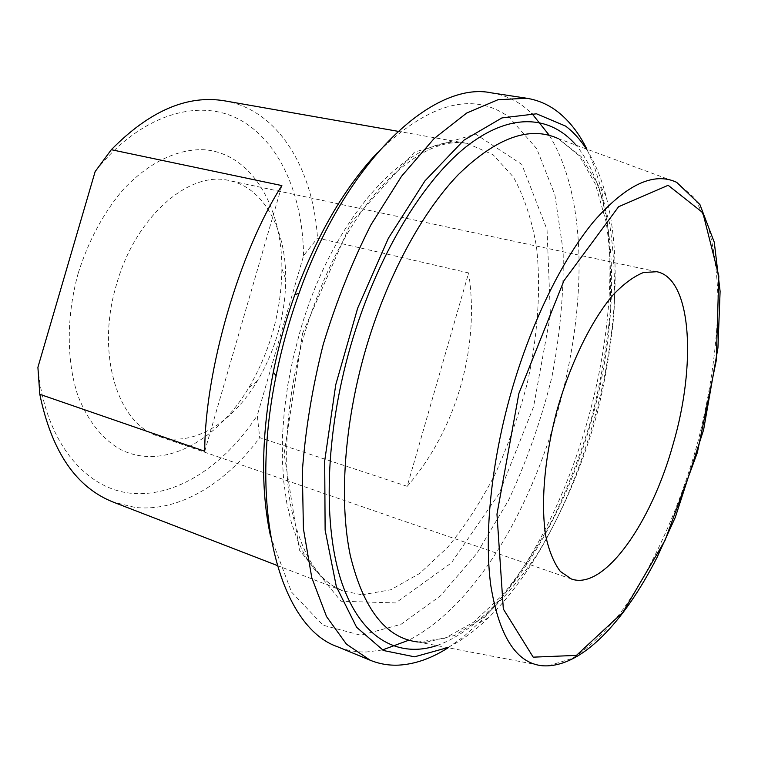 <?xml version="1.0" encoding="UTF-8"?>
<svg xmlns="http://www.w3.org/2000/svg" width="758" height="758" viewBox="0 0 758 758"><rect width="100%" height="100%" fill="white"/><g stroke="black" fill="none" stroke-linecap="round" stroke-linejoin="round"><path stroke-width="0.57" stroke-dasharray="3.79 2.84" d="M204.736 451.256L281.862 185.577M407.188 486.323C456.24 430.118 480.06 347.117 468.634 272.927L407.188 486.323L259.7 437.641C225.998 483.348 179.229 512.294 134.99 507.405L113.188 502.08M468.634 272.927L317.526 238.059L303.607 255.598L257.275 415.45L259.7 437.641M224.842 100.88C278.849 110.346 313.111 169.186 317.526 238.059M37.9 367.317C44.618 440.161 84.053 487.887 129.808 493.126C175.837 498.271 224.368 465.706 257.275 415.45M303.607 255.598C302.812 195.138 279.655 140.827 238.647 119.148C197.81 97.706 139.69 114.913 95.148 171.573M78.273 272.965C88.525 240.807 103.268 213.273 122.521 190.372C148.454 162.184 178.509 148.198 205.314 149.809C252.338 154.367 282.147 207.095 281.891 268.825C281.303 311.377 270.274 351.011 248.795 387.745C216.703 441.488 162.885 471.22 120.039 449.229C101.894 438.683 87.852 420.851 77.922 395.714C66.401 361.111 66.259 316.19 78.273 272.965M491.487 92.874C503.265 94.759 513.971 99.279 523.598 106.452L531.765 113.33M549.323 135.369C627.444 262.827 541.572 571.399 408.827 640.178M382.411 649.976L366.569 651.975C356.487 652.259 346.747 650.497 337.357 646.678M270.549 536.361L291.565 592.112L323.003 625.179L360.751 635.242L400.963 624.355L440.483 595.835L476.886 553.349L508.419 500.536C526.658 461.385 541.146 420.254 551.881 377.114C560.228 333.738 563.98 291.631 563.137 250.784L554.875 194.806L536.768 148.739L508.902 116.969C472.67 91.064 428.801 103.012 377.294 152.813M448.139 647.758L463.365 636.796L478.289 623.559C574.791 529.88 634.446 315.536 600.213 185.473L594.272 166.428L586.9 149.174M586.322 148.966C594.717 162.127 601.284 177.808 606.002 195.99C638.568 320.198 580.732 528.023 488.673 617.543C475.238 630.675 461.527 640.709 447.533 647.645M277.627 334.032C282.914 315.698 285.605 297.373 285.7 279.077C286.183 230.062 264.39 187.851 229.456 180.622C189.718 170.162 135.625 216.134 116.599 284.174C95.413 353.598 117.793 424.433 158.337 436.182C191.982 448.044 232.441 423.154 257.35 380.942C265.963 366.502 272.728 350.869 277.627 334.032M361.983 594.812L390.796 589.752L419.799 573.38L447.58 547.399C465.147 526.014 481.017 501.521 495.211 473.94C508.23 445.126 518.879 415.043 527.161 383.662C537.754 336.334 541.165 289.224 536.522 247.108C531.964 220.171 524.271 196.834 513.431 177.107L493.041 154.689L467.402 143.499C414.626 130.168 333.662 211.728 299.675 332.79L292.986 358.648L287.86 384.6L284.364 410.267L282.516 435.291L282.336 459.31L283.786 482.003L286.799 503.094L291.309 522.338L297.212 539.525L304.365 554.524L312.656 567.202L321.942 577.501L332.07 585.394L342.891 590.889L361.983 594.812M302.584 333.321L350.935 222.833L414.455 152.15L475.654 134.138L521.817 164.42L547.039 229.683L550.412 314.996L533.528 406.923L499.2 493.496L451.323 562.957L395.657 602.932L340.977 601.236L299.457 550.119L284.127 453.663L302.584 333.321M436.798 645.589C500.915 622.905 562.379 525.048 591.913 419.174C621.323 313.262 619.248 197.715 576.071 145.176M425.598 642.367L418.113 642.017L444.974 638.208L473.56 622.204L502.213 595.4C520.803 572.877 538 546.774 553.785 517.108C568.481 486.011 580.988 453.312 591.297 419.003C600.194 384.306 606.381 349.845 609.858 315.631C611.668 282.071 610.436 250.841 606.144 221.952L595.466 184.194L579.254 155.722L558.22 138.581L581.045 156.461L598.157 185.075L609.299 222.17C613.847 250.292 615.42 280.593 614.008 313.082C611.005 346.235 605.377 379.692 597.143 413.47C582.874 464.436 563.355 510.646 538.597 552.089C521.513 577.804 503.34 599.389 484.068 616.86L454.705 635.46L425.598 642.367M418.113 642.017L542.141 665.742L548.214 665.865L572.205 658.456C588.767 647.815 605.121 632.276 621.266 611.848C652.932 567.723 680.068 506.467 697.91 441.753C710.549 392.256 717.248 345.004 718.015 299.997C717.229 271.497 713.771 246.284 707.659 224.34L694.707 198.075L676.676 182.337L558.22 138.581M277.153 565.468L342.891 590.889C318.218 581.661 300.86 553.425 290.807 506.173C282.327 459.083 286.799 395.231 304.46 334.032C323.382 272.027 349.059 222.805 381.511 186.373C413.631 153.088 442.265 138.799 467.402 143.499L397.978 131.305M606.002 195.99L600.213 185.473M488.673 617.543L478.289 623.559M285.7 279.077L281.891 268.825M257.35 380.942L248.795 387.745M656.883 271.724L229.456 180.622M571.371 578.989L158.337 436.182"/><path stroke-width="1.14" d="M281.862 185.577C239.585 251.258 204.802 370.823 204.736 451.256L39.804 394.302L37.9 367.317L95.148 171.573L111.303 149.714L281.862 185.577M111.303 149.714C149.648 110.791 187.491 94.513 224.842 100.88L397.978 131.305M277.153 565.468L113.188 502.08C76.084 487.422 51.629 451.503 39.804 394.302M531.765 113.33L549.323 135.369M408.827 640.178L382.411 649.976M370.198 660.227L337.357 646.678C281.493 627.548 247.582 513.971 276.111 375.703C281.749 347.657 289.395 320.179 299.059 293.251C346.065 160.127 433.775 80.395 491.487 92.874L526.602 98.237L497.987 99.724L466.691 113.046L434.002 138.676L401.503 176.32L370.994 224.775C352.195 261.766 336.268 301.646 323.24 344.397C312.305 387.745 305.341 430.108 302.328 471.504L303.418 528.743L311.794 577.767L326.546 616.595L346.463 644.167L370.198 660.227C379.332 663.942 388.826 665.581 398.67 665.126C415.024 664.207 431.52 658.418 448.139 647.758M377.294 152.813C344.388 187.776 316.91 235.075 294.862 294.72C285.766 320.047 278.565 345.894 273.268 372.273C261.349 434.732 260.439 489.431 270.549 536.361M586.9 149.174C579.103 133.389 569.381 120.92 557.736 111.786C548.441 104.585 538.066 100.065 526.602 98.237M447.533 647.645L414.56 656.816L383.482 650.525L356.592 627.245L336.353 586.635L325.125 530.069L324.689 460.959L335.747 384.732L357.662 308.165L388.399 238.23L424.944 180.897L463.868 140.202L501.938 117.916L536.503 113.804L565.724 126.15C573.484 132.091 580.344 139.69 586.322 148.966M673.028 444.501C651.397 522.812 604.202 590.776 571.371 578.989L560.351 571.447C554.013 563.09 549.171 551.369 545.817 536.285C540.52 503.634 544.509 456.733 557.225 409.519C570.727 362.523 591.534 320.302 612.938 295.089C623.607 283.899 633.811 276.376 643.551 272.492L656.883 271.724C691.883 278.745 696.488 364.844 673.028 444.501M576.071 145.176C550.308 115.216 509.869 111.9 465.497 147.27C421.287 182.744 375.949 258.563 350.632 345.98C324.822 435.348 322.775 527.435 341.981 583.205C361.367 639.003 398.452 658.228 436.798 645.589M418.113 642.017C386.068 638.302 363.461 609.451 350.291 555.462C339.025 501.654 344.018 424.622 365.413 350.348C386.4 277.94 421.571 212.818 458.145 174.785C496.3 137.605 529.662 125.544 558.22 138.581M676.676 182.337C653.784 171.535 626.099 184.63 593.628 221.611C562.408 259.264 531.377 322.169 511.479 391.27C491.184 462.143 483.955 534.987 490.805 585.593C499.162 636.35 516.274 663.07 542.141 665.742C580.685 668.745 623.91 622.413 657.034 557.443L675.321 517.297L703.623 429.748L717.94 347.875L720.1 291.347L714.282 242.276L699.899 204.527L676.676 182.337M518.879 393.459L563.933 280.735L618.585 206.744L668.149 185.293L702.827 212.695L718.811 275.988L716.282 360.401L697.36 452.554L664.984 540.454L622.924 612.275L576.431 655.395L533.196 657.158L503.331 609.025L496.964 514.18L518.879 393.459M273.268 372.273L276.111 375.703M294.862 294.72L299.059 293.251"/></g></svg>

